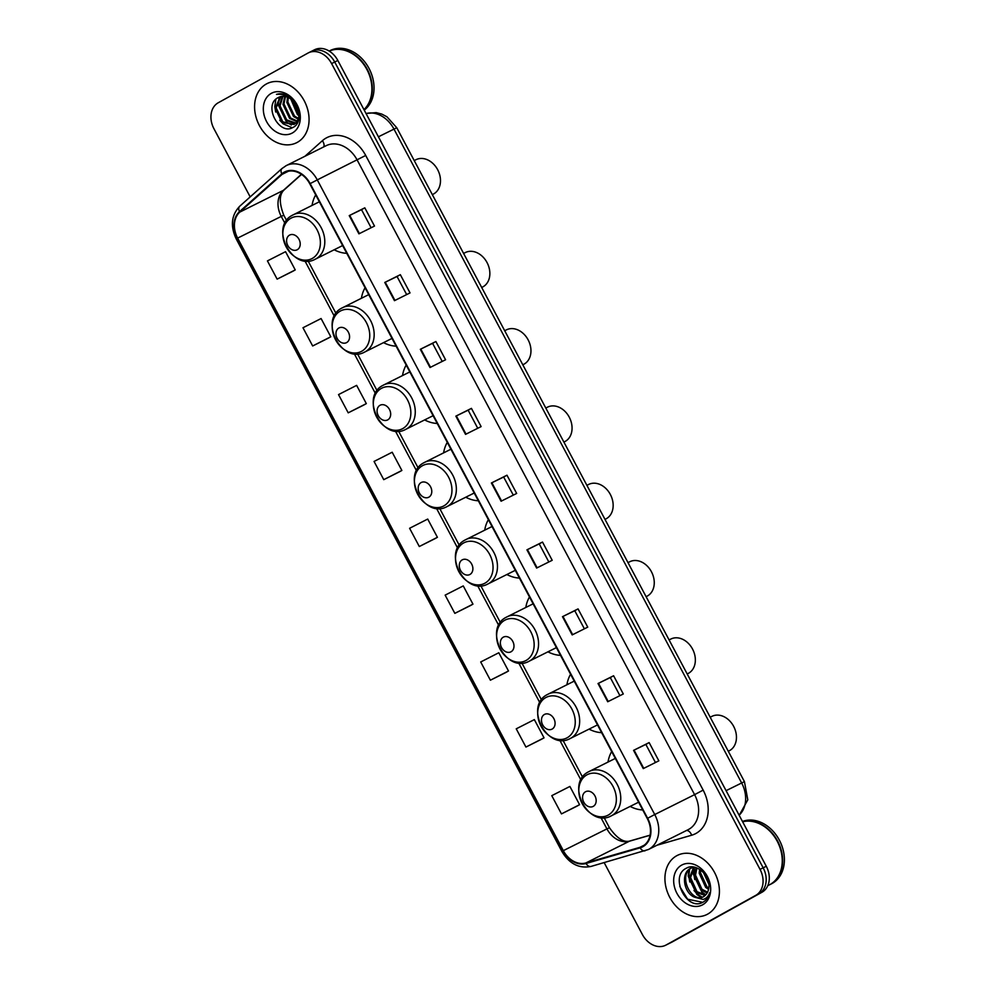 <?xml version="1.0" encoding="UTF-8"?>
<svg xmlns="http://www.w3.org/2000/svg" width="995" height="995" viewBox="0 0 995 995"><rect width="100%" height="100%" fill="white"/><g stroke="black" fill="none" stroke-linecap="round" stroke-linejoin="round"><path stroke-width="1.49" d="M611.676 751.548A36.479 28.27 -116.5 0 0 608.007 762.07M630.146 806.41A36.479 28.27 -116.5 0 0 642.733 809.955M570.583 674.262A36.479 28.27 -116.5 0 0 566.914 684.771M589.052 729.111A36.479 28.27 -116.5 0 0 601.627 732.656M529.477 596.963A36.479 28.27 -116.5 0 0 525.808 607.472M547.947 651.812A36.479 28.27 -116.5 0 0 560.533 655.357M488.383 519.664A36.479 28.27 -116.5 0 0 484.714 530.173M506.853 574.513A36.479 28.27 -116.5 0 0 519.427 578.058M447.277 442.365A36.479 28.27 -116.5 0 0 443.608 452.874M465.747 497.214A36.479 28.27 -116.5 0 0 478.334 500.759M406.184 365.065A36.479 28.27 -116.5 0 0 402.515 375.575M424.654 419.927A36.479 28.27 -116.5 0 0 437.228 423.46M365.078 287.766A36.479 28.27 -116.5 0 0 361.409 298.276M383.548 342.628A36.479 28.27 -116.5 0 0 396.134 346.16M315.713 194.908A36.479 28.27 -116.5 0 0 312.044 205.418M334.183 249.77A36.479 28.27 -116.5 0 0 346.757 253.315M604.164 862.628L642.397 934.529A20.646 16.007 -116.5 0 0 665.63 945.25L671.861 942.141A20.646 16.007 -116.5 0 0 672.321 941.892L761.959 892.254A20.646 16.007 -116.5 0 0 766.274 866.259L337.827 60.471A20.646 16.007 -116.5 0 0 314.594 49.75L311.485 51.305A20.646 16.007 -116.5 0 0 311.012 51.553M665.63 945.25A20.646 16.007 -116.5 0 0 666.103 945.001L755.74 895.363A20.646 16.007 -116.5 0 0 760.043 869.369L331.596 63.58L334.718 62.026A20.646 16.007 -116.5 0 0 311.485 51.305A20.646 16.007 -116.5 0 1 334.718 62.026L763.165 867.814L334.718 62.026L337.827 60.471M755.74 895.363L758.849 893.808A20.646 16.007 -116.5 0 0 763.165 867.814A20.646 16.007 -116.5 0 1 758.849 893.808L669.212 943.447L761.959 892.254M266.312 84.003A33.046 25.609 -116.5 0 0 259.16 125.096A33.046 25.609 -116.5 0 0 296.585 142.733A33.046 25.609 -116.5 0 0 297.331 142.347A33.046 25.609 -116.5 0 0 304.482 101.254A33.046 25.609 -116.5 0 0 267.058 83.605A33.046 25.609 -116.5 0 0 266.312 84.003A33.046 25.609 -116.5 0 0 259.16 125.096A33.046 25.609 -116.5 0 0 296.585 142.733A33.046 25.609 -116.5 0 0 297.331 142.347A33.046 25.609 -116.5 0 0 304.482 101.254A33.046 25.609 -116.5 0 0 267.058 83.605A33.046 25.609 -116.5 0 0 266.312 84.003M676.662 855.762A33.046 25.609 -116.5 0 0 669.511 896.856A33.046 25.609 -116.5 0 0 706.935 914.504A33.046 25.609 -116.5 0 0 707.681 914.106A33.046 25.609 -116.5 0 0 714.833 873.013A33.046 25.609 -116.5 0 0 677.421 855.377A33.046 25.609 -116.5 0 0 676.662 855.762A33.046 25.609 -116.5 0 0 669.511 896.856A33.046 25.609 -116.5 0 0 706.935 914.504A33.046 25.609 -116.5 0 0 707.681 914.106A33.046 25.609 -116.5 0 0 714.833 873.013A33.046 25.609 -116.5 0 0 677.421 855.377A33.046 25.609 -116.5 0 0 676.662 855.762M284.52 172.645A22.027 17.077 63.5 0 1 285.03 172.371A22.027 17.077 63.5 0 1 309.806 183.814L647.26 818.487A22.027 17.077 63.5 0 1 642.161 846.459A22.027 17.077 63.5 0 1 639.909 847.342L585.856 862.963A22.027 17.077 63.5 0 1 563.332 850.65L237.631 238.103A22.027 17.077 63.5 0 1 239.795 212.109L282.095 174.374A22.027 17.077 63.5 0 1 284.52 172.645M284.272 172.16A22.574 17.5 -116.5 0 0 281.772 173.926L239.472 211.674A22.574 17.5 -116.5 0 0 237.258 238.302L562.959 850.862A22.574 17.5 -116.5 0 0 586.043 863.486L640.108 847.852A22.574 17.5 -116.5 0 0 647.633 818.276L310.179 183.602A22.574 17.5 -116.5 0 0 284.272 172.16M643.268 768.6L658.839 760.827L649.138 742.593L633.566 750.367L643.268 768.6M655.456 762.506L645.842 744.422L633.566 750.367M645.842 744.422L649.138 742.593M607.721 701.749L623.293 693.975L613.592 675.754L598.02 683.528L607.721 701.749M619.922 695.667L610.296 677.57L598.02 683.528M610.296 677.57L613.592 675.754M572.175 634.909L587.746 627.136L578.058 608.903L562.486 616.676L572.175 634.909M584.376 628.815L574.762 610.731L562.486 616.676M574.762 610.731L578.058 608.903M536.628 568.058L552.2 560.284L542.511 542.064L526.94 549.837L536.628 568.058M548.83 561.976L539.215 543.879L526.94 549.837M539.215 543.879L542.511 542.064M358.921 233.837L374.493 226.064L364.804 207.831L349.233 215.604L358.921 233.837M371.123 227.743L361.508 209.659L349.233 215.604M361.508 209.659L364.804 207.831M394.468 300.677L410.039 292.903L400.338 274.682L384.767 282.456L394.468 300.677M406.669 294.595L397.042 276.498L384.767 282.456M397.042 276.498L400.338 274.682M430.002 367.528L445.573 359.755L435.885 341.521L420.313 349.295L430.002 367.528M442.203 361.434L432.589 343.35L420.313 349.295M432.589 343.35L435.885 341.521M465.548 434.367L481.12 426.594L471.431 408.373L455.859 416.146L465.548 434.367M477.749 428.285L468.135 410.189L455.859 416.146M468.135 410.189L471.431 408.373M501.094 501.219L516.666 493.445L506.965 475.212L491.393 482.985L501.094 501.219M513.296 495.124L503.669 477.04L491.393 482.985M503.669 477.04L506.965 475.212M331.596 63.58A20.646 16.007 -116.5 0 0 308.363 52.859A20.646 16.007 -116.5 0 0 307.903 53.108L218.266 102.746A20.646 16.007 -116.5 0 0 213.95 128.741L250.193 196.898M505.957 672.433L490.386 680.207L508.495 670.991L498.806 652.757L480.697 661.973L490.386 680.207M525.932 747.058L544.041 737.842L534.352 719.609L516.231 728.825L525.932 747.058L541.491 739.273M577.038 806.124L561.466 813.898L579.587 804.681L569.886 786.448L551.777 795.664L561.466 813.898M399.331 471.891L383.759 479.665L401.868 470.461L392.179 452.228L374.058 461.444L383.759 479.665M363.784 405.052L348.213 412.825L366.322 403.609L356.633 385.376L338.524 394.592L348.213 412.825M328.238 338.2L312.666 345.974L330.788 336.77L321.087 318.537L302.977 327.753L312.666 345.974M277.132 279.135L295.241 269.919L285.553 251.685L267.431 260.901L277.132 279.135L292.692 271.349M470.411 605.594L454.839 613.355L472.961 604.152L463.26 585.918L445.151 595.134L454.839 613.355M419.305 546.516L437.414 537.3L427.713 519.067L409.604 528.283L419.305 546.516L434.865 538.73M437.414 537.3L434.715 538.817M401.868 470.461L399.169 471.978M366.322 403.609L363.635 405.127M330.788 336.77L328.089 338.288M295.241 269.919L292.542 271.436M472.961 604.152L470.262 605.669M508.495 670.991L505.796 672.508M544.041 737.842L541.342 739.36M579.587 804.681L576.889 806.199M363.959 109.612A34.415 26.678 -116.5 0 0 365.849 67.635A34.415 26.678 -116.5 0 0 329.208 51.081A34.415 26.678 -116.5 0 1 366.235 67.436A34.415 26.678 -116.5 0 1 364.021 109.724M364.232 110.122A34.415 26.678 -116.5 0 0 368.386 67.262A34.415 26.678 -116.5 0 0 330.29 50.509L329.183 51.068M297.816 108.629L295.826 104.599M298.91 115.681L297.418 114.574L290.789 98.99M298.935 114.524L291.734 99.724M298.226 119.189L293.525 116.527L286.871 102.46L287.555 97.187M298.463 118.442L294.495 116.029L287.841 101.975L288.301 97.522M297.02 121.651L289.632 118.467L282.978 104.4L284.831 96.44M297.356 121.104L290.602 117.982L283.948 103.915L285.478 96.552M295.478 123.43L285.739 120.407L279.085 106.341L282.418 96.328M295.888 123.044L286.709 119.922L280.055 105.856L283.003 96.304M296.274 105.383A15.559 12.064 -116.5 0 0 278.762 97.311A15.559 12.064 -116.5 0 0 278.413 97.498C262.543 104.599 279.11 135.917 292.804 127.509C303.164 123.131 300.328 102.597 288.388 96.117C284.296 93.766 280.329 93.194 276.498 94.401C284.831 93.48 291.423 97.137 296.274 105.383C300.403 113.915 299.644 120.283 293.998 124.487L281.846 122.348L275.192 108.293L280.254 96.714M294.134 124.4L282.816 121.863L276.162 107.808L280.777 96.577M271.287 93.356A22.45 17.4 -116.5 0 0 266.598 121.601A22.45 17.4 -116.5 0 0 292.356 132.982A22.45 17.4 -116.5 0 0 297.045 104.749A22.45 17.4 -116.5 0 0 271.287 93.356M292.256 127.758L283.214 123.877L279.769 120.258M275.69 112.037L274.807 106.515L275.851 99.264M291.373 125.047L286.622 122.174L278.214 104.823L278.986 98.406M298.326 110.221L294.806 103.045M432.327 194.622L433.198 194.187A19.278 14.937 -116.5 0 0 433.633 193.95A19.278 14.937 -116.5 0 0 437.812 169.983A19.278 14.937 -116.5 0 0 415.985 159.697L414.219 160.568M297.281 249.72A8.258 6.405 -116.5 0 0 299.01 239.322A8.258 6.405 -116.5 0 0 289.52 235.131A8.258 6.405 -116.5 0 0 287.804 245.529A8.258 6.405 -116.5 0 0 297.281 249.72M342.628 245.554A32.698 25.335 -116.5 0 0 342.641 245.554L315.427 259.123A24.788 19.203 -116.5 0 0 315.987 258.837A24.788 19.203 -116.5 0 0 321.36 228.017A24.788 19.203 -116.5 0 0 293.289 214.783A24.788 19.203 -116.5 0 0 292.729 215.082M481.692 287.48L482.575 287.033A19.278 14.937 -116.5 0 0 483.01 286.809A19.278 14.937 -116.5 0 0 487.189 262.842A19.278 14.937 -116.5 0 0 465.349 252.543L463.595 253.426M346.658 342.566A8.258 6.405 -116.5 0 0 348.374 332.181A8.258 6.405 -116.5 0 0 338.897 327.989A8.258 6.405 -116.5 0 0 337.168 338.387A8.258 6.405 -116.5 0 0 346.658 342.566M391.993 338.412A32.698 25.335 -116.5 0 0 392.005 338.412L364.804 351.981A24.788 19.203 -116.5 0 0 365.364 351.683A24.788 19.203 -116.5 0 0 370.725 320.863A24.788 19.203 -116.5 0 0 342.666 307.642A24.788 19.203 -116.5 0 0 342.093 307.928M522.798 364.779L523.668 364.332A19.278 14.937 -116.5 0 0 524.116 364.108A19.278 14.937 -116.5 0 0 528.283 340.128A19.278 14.937 -116.5 0 0 506.455 329.842L504.689 330.726M387.751 419.865A8.258 6.405 -116.5 0 0 389.48 409.48A8.258 6.405 -116.5 0 0 380.003 405.288A8.258 6.405 -116.5 0 0 378.274 415.674A8.258 6.405 -116.5 0 0 387.751 419.865M405.898 429.28A24.788 19.203 -116.5 0 0 406.457 428.982A24.788 19.203 -116.5 0 0 411.83 398.162A24.788 19.203 -116.5 0 0 383.759 384.941L383.1 385.289C359.357 396.831 382.913 442.327 405.898 429.28L433.099 415.699A32.698 25.335 -116.5 0 0 433.111 415.711M563.891 442.066L564.774 441.631A19.278 14.937 -116.5 0 0 565.21 441.407A19.278 14.937 -116.5 0 0 569.389 417.427A19.278 14.937 -116.5 0 0 547.561 407.142L545.795 408.025M428.857 497.164A8.258 6.405 -116.5 0 0 430.574 486.766A8.258 6.405 -116.5 0 0 421.096 482.587A8.258 6.405 -116.5 0 0 419.368 492.973A8.258 6.405 -116.5 0 0 428.857 497.164M474.192 492.998A32.698 25.335 -116.5 0 0 474.205 493.01L447.004 506.579A24.788 19.203 -116.5 0 0 447.563 506.281A24.788 19.203 -116.5 0 0 452.924 475.461A24.788 19.203 -116.5 0 0 424.865 462.227A24.788 19.203 -116.5 0 0 424.293 462.526M604.997 519.365L605.868 518.93A19.278 14.937 -116.5 0 0 606.316 518.706A19.278 14.937 -116.5 0 0 610.482 494.726A19.278 14.937 -116.5 0 0 588.654 484.441L586.888 485.324M469.951 574.463A8.258 6.405 -116.5 0 0 471.68 564.065A8.258 6.405 -116.5 0 0 462.202 559.874A8.258 6.405 -116.5 0 0 460.474 570.272A8.258 6.405 -116.5 0 0 469.951 574.463M515.298 570.297A32.698 25.335 -116.5 0 0 515.31 570.309L488.097 583.878A24.788 19.203 -116.5 0 0 488.657 583.58A24.788 19.203 -116.5 0 0 494.03 552.76A24.788 19.203 -116.5 0 0 465.958 539.526A24.788 19.203 -116.5 0 0 465.399 539.825M646.103 596.664L646.974 596.229A19.278 14.937 -116.5 0 0 647.409 596.005A19.278 14.937 -116.5 0 0 651.588 572.025A19.278 14.937 -116.5 0 0 629.76 561.74L627.994 562.623M511.057 651.762A8.258 6.405 -116.5 0 0 512.773 641.365A8.258 6.405 -116.5 0 0 503.296 637.173A8.258 6.405 -116.5 0 0 501.567 647.571A8.258 6.405 -116.5 0 0 511.057 651.762M556.392 647.596A32.698 25.335 -116.5 0 0 556.404 647.608L529.203 661.178A24.788 19.203 -116.5 0 0 529.763 660.879A24.788 19.203 -116.5 0 0 535.123 630.059A24.788 19.203 -116.5 0 0 507.064 616.825A24.788 19.203 -116.5 0 0 506.492 617.124M687.197 673.963L688.067 673.528A19.278 14.937 -116.5 0 0 688.515 673.292A19.278 14.937 -116.5 0 0 692.682 649.325A19.278 14.937 -116.5 0 0 670.854 639.039L669.088 639.909M552.15 729.061A8.258 6.405 -116.5 0 0 553.879 718.664A8.258 6.405 -116.5 0 0 544.402 714.472A8.258 6.405 -116.5 0 0 542.673 724.87A8.258 6.405 -116.5 0 0 552.15 729.061M597.497 724.895A32.698 25.335 -116.5 0 0 597.51 724.907L570.297 738.477A24.788 19.203 -116.5 0 0 570.856 738.178A24.788 19.203 -116.5 0 0 576.229 707.358A24.788 19.203 -116.5 0 0 548.158 694.124A24.788 19.203 -116.5 0 0 547.598 694.423M728.303 751.262L729.173 750.827A19.278 14.937 -116.5 0 0 729.609 750.591A19.278 14.937 -116.5 0 0 733.788 726.624A19.278 14.937 -116.5 0 0 711.96 716.338L710.194 717.208M593.256 806.36A8.258 6.405 -116.5 0 0 594.973 795.963A8.258 6.405 -116.5 0 0 585.495 791.771A8.258 6.405 -116.5 0 0 583.779 802.169A8.258 6.405 -116.5 0 0 593.256 806.36M638.591 802.194A32.698 25.335 -116.5 0 0 638.603 802.194L611.403 815.776A24.788 19.203 -116.5 0 0 611.962 815.477A24.788 19.203 -116.5 0 0 617.323 784.657A24.788 19.203 -116.5 0 0 589.264 771.423A24.788 19.203 -116.5 0 0 588.704 771.722M767.792 885.662L769.247 884.928A34.415 26.678 -116.5 0 0 770.03 884.518A34.415 26.678 -116.5 0 0 778.699 844.282A34.415 26.678 -116.5 0 0 742.631 821.795M769.446 884.829A34.415 26.678 -116.5 0 0 769.645 884.742A34.415 26.678 -116.5 0 0 770.416 884.331A34.415 26.678 -116.5 0 0 778.973 843.822A34.415 26.678 -116.5 0 0 742.593 821.721M769.645 884.742L771.386 883.858A34.415 26.678 -116.5 0 0 772.17 883.448A34.415 26.678 -116.5 0 0 780.192 841.795A34.415 26.678 -116.5 0 0 742.457 821.472M708.676 882.951L704.423 873.635M708.552 889.331L705.679 887.391L699.199 873.237L699.572 869.307M708.763 888.137L706.923 886.769L700.443 872.615L700.579 869.978M707.134 893L700.741 889.853L694.261 875.699L696.201 867.702M707.557 892.216L701.972 889.231L695.493 875.09L696.96 867.988M705.144 895.463L695.791 892.316L689.311 878.175L693.689 867.192M705.691 894.928L697.035 891.707L690.555 877.553L694.286 867.18M694.883 897.279A15.559 12.064 -116.5 0 0 703.017 896.918A15.559 12.064 -116.5 0 0 703.378 896.731A15.559 12.064 -116.5 0 0 708.826 887.577C710.741 875.588 696.127 862.64 686.687 868.05C669.026 875.799 686.376 910.674 702.109 902.652L702.918 902.241C706.35 900.276 708.589 897.092 709.646 892.689C708.465 896.271 706.301 898.522 703.154 899.43L694.883 897.279C684.05 893.871 680.157 873.162 690.679 868.299L693.988 867.13M704.05 896.395C691.712 904.355 677.035 874.792 691.923 867.677M691.065 868.1L693.328 867.031M702.109 902.652L702.918 902.241M681.637 865.128A22.45 17.4 -116.5 0 0 676.948 893.361A22.45 17.4 -116.5 0 0 702.706 904.754A22.45 17.4 -116.5 0 0 707.395 876.508A22.45 17.4 -116.5 0 0 681.637 865.128M702.756 902.328L687.632 899.194L679.772 886.483M707.159 898.398L705.741 898.249M702.147 897.154L697.52 894.256L693.988 890.513M689.784 882.018L688.826 875.923L689.61 869.381M694.734 879.543L693.764 873.461L694.473 867.217M701.251 897.341L696.91 894.555L688.204 876.234L688.863 870.177M705.878 894.729L701.848 892.092L693.154 873.772L693.801 867.715M708.85 884.244L703.428 872.491M739.123 815.203A27.537 21.343 -116.5 0 0 741.623 782.916L393.945 129.039A27.537 21.343 -116.5 0 0 366.06 113.567M378.411 136.8L396.769 127.746L744.434 781.622L726.076 790.664M766.274 866.259L760.043 869.369M672.321 941.892L666.103 945.001M304.918 156.29L322.392 140.705A34.415 26.678 63.5 0 1 365.7 155.456L703.166 790.117L694.597 794.644L357.143 159.984A27.537 21.343 -116.5 0 0 326.173 145.68L286.299 165.58A27.537 21.343 63.5 0 1 317.281 179.884L310.179 183.602M703.166 790.117A34.415 26.678 63.5 0 1 695.978 833.437A34.415 26.678 63.5 0 1 691.674 835.215L656.887 845.265M688.851 829.295A27.537 21.343 -116.5 0 0 694.597 794.644L654.735 814.544A27.537 21.343 63.5 0 1 648.367 849.531L688.229 829.631A27.537 21.343 -116.5 0 0 688.851 829.295M285.677 165.916A27.537 21.343 63.5 0 1 286.299 165.58L282.045 168.478A6.878 4.254 48.3 0 0 281.772 173.926M282.045 168.478L239.745 206.214C231.35 215.107 230.168 226.014 236.225 238.949L237.258 238.302M562.959 850.862L561.914 851.496C569.314 863.809 579.015 868.784 591.03 866.434L648.367 849.531M586.043 863.486A6.878 4.303 73.9 0 0 591.03 866.434M239.745 206.214A6.878 4.254 48.3 0 0 239.472 211.674M640.108 847.852A6.878 4.303 73.9 0 0 645.083 850.8M647.633 818.276L654.735 814.544L317.281 179.884L365.7 155.456M322.392 140.705A6.878 4.254 -131.7 0 1 323.736 146.899M686.6 830.439A6.878 4.303 -106.1 0 1 691.674 835.215M563.332 850.65L606.925 828.885A22.027 17.077 -116.5 0 0 629.449 841.198L650.096 835.24M585.856 862.963L629.449 841.198A12.388 7.749 -106.1 0 1 630.283 840.875L650.108 835.153M639.909 847.342L644.213 845.19M282.095 174.374L288.388 171.227M239.795 212.109L283.388 190.343A22.027 17.077 -116.5 0 0 281.224 216.338L284.956 223.353M301.385 174.299L283.388 190.343A12.388 7.661 -131.7 0 0 284.458 189.635C279.172 194.112 278.948 202.632 283.762 215.169L286.622 220.542M237.631 238.103L283.762 215.169M304.893 260.852L334.32 316.199M354.27 353.71L375.426 393.498M395.376 431.009L416.532 470.797M436.469 508.308L457.625 548.096M477.575 585.607L498.731 625.395M518.669 662.906L539.825 702.694M559.775 740.205L580.931 779.993M600.868 817.492L606.925 828.885L609.462 827.728C617.136 838.598 624.076 842.989 630.283 840.875M501.579 500.982L491.878 482.749M466.033 434.131L456.344 415.898M430.487 367.279L420.798 349.058M394.953 300.44L385.252 282.207M359.406 233.589L349.718 215.368M537.113 567.822L527.425 549.588M572.66 634.673L562.971 616.44M608.206 701.512L598.505 683.279M643.74 768.364L634.051 750.13M312.293 258.426A22.761 17.636 -116.5 0 0 317.044 229.783A22.761 17.636 -116.5 0 0 290.926 218.228A22.761 17.636 -116.5 0 0 286.162 246.884A22.761 17.636 -116.5 0 0 312.293 258.426M361.658 351.285A22.761 17.636 -116.5 0 0 366.421 322.629A22.761 17.636 -116.5 0 0 340.29 311.087A22.761 17.636 -116.5 0 0 335.539 339.73A22.761 17.636 -116.5 0 0 361.658 351.285M402.764 428.584A22.761 17.636 -116.5 0 0 407.515 399.928A22.761 17.636 -116.5 0 0 381.396 388.386A22.761 17.636 -116.5 0 0 376.645 417.029A22.761 17.636 -116.5 0 0 402.764 428.584M409.828 371.919L383.759 384.941A24.788 19.203 -116.5 0 0 383.199 385.227M443.869 505.883A22.761 17.636 -116.5 0 0 448.621 477.227A22.761 17.636 -116.5 0 0 422.489 465.685A22.761 17.636 -116.5 0 0 417.738 494.328A22.761 17.636 -116.5 0 0 443.869 505.883M484.963 583.169A22.761 17.636 -116.5 0 0 489.714 554.526A22.761 17.636 -116.5 0 0 463.595 542.984A22.761 17.636 -116.5 0 0 458.844 571.627A22.761 17.636 -116.5 0 0 484.963 583.169M526.069 660.469A22.761 17.636 -116.5 0 0 530.82 631.825A22.761 17.636 -116.5 0 0 504.689 620.283A22.761 17.636 -116.5 0 0 499.938 648.927A22.761 17.636 -116.5 0 0 526.069 660.469M567.162 737.768A22.761 17.636 -116.5 0 0 571.914 709.124A22.761 17.636 -116.5 0 0 545.795 697.582A22.761 17.636 -116.5 0 0 541.044 726.226A22.761 17.636 -116.5 0 0 567.162 737.768M608.268 815.067A22.761 17.636 -116.5 0 0 613.019 786.423A22.761 17.636 -116.5 0 0 586.888 774.869A22.761 17.636 -116.5 0 0 582.137 803.525A22.761 17.636 -116.5 0 0 608.268 815.067M366.023 113.492L376.185 112.622L381.806 114.089L386.955 116.788L396.769 127.746M739.198 815.353L747.792 799.831L744.434 781.622M236.225 238.949L561.914 851.496M308.363 52.859L311.485 51.305M308.127 260.988L335.987 313.388M357.503 353.847L377.093 390.687M398.597 431.146L418.186 467.986M439.703 508.445L459.292 545.285M480.796 585.744L500.385 622.584M521.902 663.043L541.491 699.883M562.996 740.342L582.585 777.182M604.102 817.641L609.462 827.728M301.535 174.399L284.458 189.635M319.358 201.774L292.617 215.131C268.886 226.673 292.443 272.17 315.427 259.123M368.722 294.632L341.994 307.99C318.263 319.532 341.807 365.028 364.804 351.981M450.922 449.218L424.193 462.588C400.463 474.117 424.007 519.614 447.004 506.579M492.027 526.517L465.299 539.887C441.556 551.417 465.113 596.913 488.097 583.878M533.121 603.816L506.393 617.174C482.662 628.716 506.206 674.212 529.203 661.178M574.227 681.115L547.499 694.473C523.768 706.015 547.312 751.511 570.297 738.477M615.32 758.414L588.592 771.772C564.861 783.314 588.406 828.81 611.403 815.776"/></g></svg>
